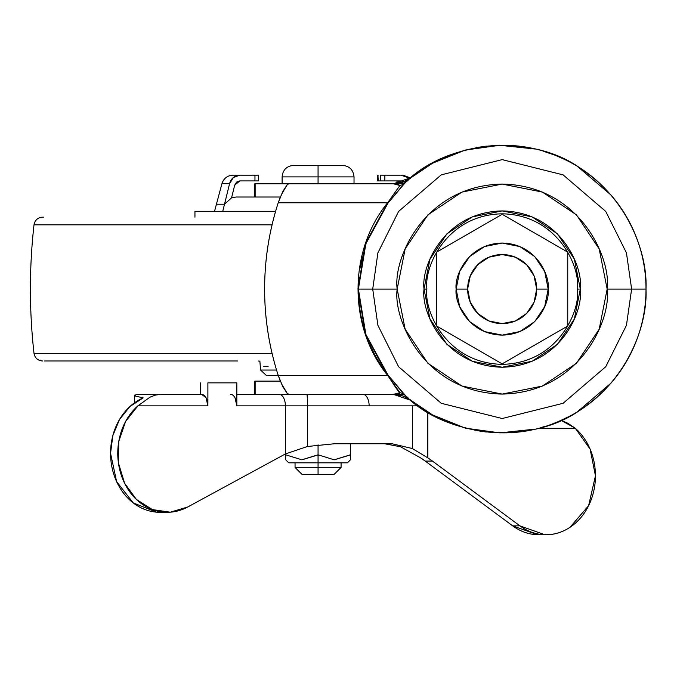 <?xml version="1.0" encoding="UTF-8"?>
<svg xmlns="http://www.w3.org/2000/svg" width="680" height="680" viewBox="0 0 680 680"><rect width="100%" height="100%" fill="white"/><g stroke="black" fill="none" stroke-linecap="round" stroke-linejoin="round"><path stroke-width="1.02" d="M318.061 462.833L318.061 467.44L341.079 467.44L318.061 467.44L318.061 474.342L334.169 474.342L301.954 474.342L318.061 474.342L318.061 467.44L295.052 467.44L318.061 467.44L318.061 462.833L347.421 462.833L318.061 462.833L318.061 454.792L318.061 462.833L288.711 462.833L318.061 462.833M318.121 454.827L318.775 455.2M334.313 459.799L350.022 455.039M350.447 459.799L350.447 454.792L334.195 459.799L318.061 454.792L301.81 459.799L285.676 454.792L285.676 453.789L285.676 459.799L285.676 454.792L301.81 459.799L318.061 454.792L318.061 444.813L318.061 454.792L334.195 459.799L350.447 454.792L350.447 443.751L350.447 459.799L347.421 462.833M342.516 165.376L318.061 165.376L318.061 176.885L354.025 176.885L318.061 176.885L318.061 183.787L354.025 183.787L282.106 183.787L318.061 183.787L318.061 176.885L282.106 176.885L318.061 176.885L318.061 165.376L293.615 165.376L342.516 165.376C349.503 166.065 353.337 169.898 354.025 176.885L354.025 183.787M301.886 459.799L317.466 455.133M301.928 459.799L318.061 454.792M255.136 197.021L255.136 183.787L255.136 197.021L280.304 197.021L255.136 197.021M394.596 394.298L399.585 393.457L399.925 392.64L393.448 394.357L287.462 394.357L288.014 393.661L287.462 394.357L255.136 394.357L255.136 381.123L255.136 394.357L393.499 394.357M403.503 184.424L403.452 184.467C433.423 153.272 500.106 130.126 559.929 157.352C620.406 183.039 647.989 246.763 646 289.076L631.618 289.076L646 289.076C646.34 257.227 634.006 204.901 581.638 169.192C530.604 131.257 443.725 141.287 403.452 184.467L387.982 203.107L365.865 243.754L358.411 289.076L372.716 289.076L358.411 289.076L365.865 334.399L387.982 375.037L405.356 395.445M281.129 383.112L287.257 393.465L282.693 386.469L278.222 375.377A276.59 272.391 90 0 1 264.622 289.076A276.59 272.391 90 0 1 278.222 202.776L282.676 191.709L287.257 184.679L281.112 195.083M288.014 184.467L287.462 183.787L255.136 183.787L287.462 183.787L288.014 184.467L287.257 184.679L288.014 184.501L287.257 184.679M530.885 148.138L525.716 147.186M509.473 145.427L506.2 145.299M534.828 148.996L499.664 145.265M486.327 146.115L476.068 147.628M452.438 154.113L443.36 157.811M420.665 170.561L414.409 175.117M410.524 178.219L409.861 178.772M408.094 180.276L407.099 181.144M405.356 182.707L404.192 183.779L287.462 183.787L393.448 183.787L399.925 185.512L397.383 184.153M577.966 166.838L610.971 195.007C622.268 208.071 630.929 222.7 636.956 238.884C642.983 255.068 646 271.804 646 289.076C647.989 331.389 620.406 395.114 559.929 420.801C500.106 448.026 433.423 424.873 403.452 393.686C443.725 436.858 530.604 446.887 581.638 408.96C634.006 373.252 646.34 320.918 646 289.076C646 306.349 642.983 323.076 636.956 339.269C630.929 355.453 622.268 370.082 610.971 383.146L577.736 411.459M407.031 396.95L408.085 397.868M409.912 399.423L410.524 399.925M414.494 403.096L420.572 407.524M443.36 420.333L452.098 423.912M534.828 429.148L499.927 432.888L465.579 428.179M476.017 430.508L486.327 432.029M506.217 432.846L509.762 432.709M525.75 430.958L530.885 430.015M541.11 427.533L545.343 426.275M562.045 419.849L567.638 417.146M602.471 185.988L597.881 181.713M552.509 154.343L543.601 151.343M403.452 184.467L399.925 185.512L387.634 202.776L399.925 185.512L403.452 184.467L404.591 183.413L387.982 203.107L387.634 202.776L365.517 243.304L357.935 289.025L365.517 334.738L387.634 375.377L278.222 375.377C269.161 347.344 264.622 318.58 264.622 289.076C264.622 259.573 269.161 230.809 278.222 202.776L387.634 202.776L278.222 202.776L280.33 196.97M465.162 428.06L432.599 414.962L411.306 400.579M411.714 177.242L432.599 163.191L465.162 150.084L499.86 145.265M280.304 381.123L255.136 381.123L280.304 381.123M395.344 183.915L393.448 183.787L411.57 177.369L403.045 182.146L393.448 183.787M403.452 393.686L387.982 375.037L387.634 375.377L399.925 392.64L403.452 393.686L399.925 392.64L397.613 390.277L387.634 375.377L278.222 375.377L280.339 381.2M287.257 393.465L288.014 393.652M411.145 400.444L393.448 394.357L404.175 394.357M393.431 394.357C402.339 393.38 414.23 402.381 411.578 400.792L403.061 396.015L393.448 394.357M387.982 203.107L387.634 202.776C348.253 250.979 348.151 326.935 387.634 375.377L387.982 375.037C368.492 349.75 358.632 321.096 358.411 289.076M359.89 268.617L366.409 242.19M393.431 183.787C400.69 183.515 406.733 181.373 411.578 177.361L411.4 177.497M235 397.732L236.835 405.866L285.387 405.866A11.509 6.264 -90 0 0 279.123 394.357L236.835 394.357L279.123 394.357A11.509 6.264 90 0 1 285.387 405.866L236.835 405.866L236.835 382.857L207.885 382.857L207.885 405.866L137.87 405.866L125.545 421.566L118.77 441.498L118.431 462.995L124.584 483.216L136.408 499.452L152.32 509.567L170.221 512.193L187.722 506.991L285.09 454.104A115.064 96.501 -90 0 1 285.387 453.942L285.387 405.866L307.453 405.866L307.453 446.496L285.387 453.942L285.387 405.866L307.453 405.866A11.509 0.535 -90 0 0 306.909 394.357A11.509 0.535 90 0 1 307.453 405.866L369.138 405.866A11.509 6.264 -90 0 0 362.874 394.357A11.509 6.264 90 0 1 369.138 405.866L307.453 405.866L307.453 446.496L334.45 443.751L392.088 443.751L412.361 448.537L412.361 405.866L418.217 405.866L369.138 405.866L412.361 405.866L412.361 448.537L427.822 457.861A115.064 96.501 -90 0 1 432.454 461.083L519.894 525.861L512.686 525.861A58.973 49.453 90 0 0 540.693 534.692M595.45 475.771A58.973 49.453 -90 0 1 547.902 534.692A58.973 49.453 -90 0 1 519.894 525.861L544.79 534.718C553.766 534.981 562.182 532.508 570.027 527.306L588.625 505.665L595.45 475.771L590.138 449.183L575.34 428.306L538.262 428.306L575.34 428.306A58.973 49.453 -90 0 1 595.45 475.771M537.582 534.718L512.686 525.861L425.247 461.083L432.454 461.083L427.822 457.861L427.822 412.199L427.822 457.861L412.361 448.537L392.088 443.751L334.45 443.751L307.453 446.496L285.387 453.942L187.722 506.991A58.973 49.453 -90 0 1 165.945 512.278A58.973 49.453 -90 0 1 120.045 471.027A58.973 49.453 -90 0 1 137.87 405.866L149.999 397.154L155.524 395.054L160.956 394.357L201.62 394.357L135.992 394.357L160.956 394.357L155.524 395.054L149.999 397.154L137.87 405.866L207.885 405.866L206.048 397.732L201.62 394.357A11.509 6.264 -90 0 1 207.885 405.866L207.885 382.857L236.835 382.857L236.835 405.866A11.509 6.264 90 0 0 230.571 394.357M420.614 457.861L400.537 446.769L384.642 443.751L400.537 446.769L420.614 457.861A115.064 96.501 90 0 1 425.247 461.083L420.614 457.861M160.93 512.303L156.451 512.15L133.255 502.928L116.603 481.576L110.559 453.331L112.846 435.591L119.51 419.492L129.922 406.529L143.123 397.902L135.388 396.032L134.614 395.19M135.992 394.357L135.388 396.032L143.123 397.902A58.973 49.453 90 0 0 110.559 453.331A58.973 49.453 90 0 0 159.086 512.295M561.042 420.308L567.707 423.173L575.34 428.306L561.034 420.308M519.894 525.861L512.686 525.861L425.247 461.083L432.454 461.083L519.894 525.861M200.677 394.357L200.677 382.857L200.677 394.357M502.154 243.049L484.551 246.551L469.625 256.53L459.646 271.464L456.144 289.076C454.291 275.613 468.103 243.678 502.171 243.049C536.231 243.678 550.043 275.613 548.19 289.076C550.043 275.613 536.231 243.678 502.171 243.049C468.103 243.678 454.291 275.613 456.144 289.076L467.653 289.076A34.518 34.518 0 0 1 502.171 254.558A34.518 34.518 0 0 1 536.69 289.076L548.19 289.076L536.69 289.076L534.063 302.286L526.575 313.48L515.38 320.969L502.171 323.595L488.962 320.969L477.76 313.48L470.279 302.286L467.653 289.076L470.279 275.868L477.76 264.664L488.962 257.185L502.171 254.558L515.38 257.185L526.575 264.664L534.063 275.868L536.69 289.076A34.518 34.518 0 0 1 502.171 323.595A34.518 34.518 0 0 1 467.653 289.076L456.144 289.076C454.291 302.541 468.103 334.475 502.171 335.104C536.231 334.475 550.043 302.541 548.19 289.076C550.043 302.541 536.231 334.475 502.171 335.104C468.103 334.475 454.291 302.541 456.144 289.076L459.646 306.688L469.625 321.623L484.551 331.594L502.154 335.104M567.758 252.152L567.758 326L502.171 363.868L436.585 326L436.585 252.152L502.171 214.285L567.758 252.152L502.171 214.285L436.585 252.152L436.585 326L502.171 363.868L567.758 326L567.758 252.152M502.18 335.104L519.784 331.594L534.718 321.623L544.688 306.688L548.19 289.076L544.688 271.464L534.718 256.53L519.784 246.551L502.18 243.049M580.312 289.076C583.457 266.22 560.005 211.998 502.171 210.928C444.329 211.998 420.886 266.22 424.023 289.076L426.904 289.076C423.878 267.061 446.462 214.838 502.171 213.809C557.88 214.838 580.465 267.061 577.439 289.076L580.312 289.076L574.362 318.979L557.421 344.335L532.075 361.267L502.171 367.217L472.26 361.267L446.913 344.335L429.973 318.979L424.023 289.076L429.973 259.173L446.913 233.818L472.26 216.877L502.171 210.928L532.075 216.877L557.421 233.818L574.362 259.173L580.312 289.076L577.439 289.076C580.465 311.091 557.88 363.315 502.171 364.344C446.462 363.315 423.878 311.091 426.904 289.076C423.878 267.061 446.462 214.838 502.171 213.809C557.88 214.838 580.465 267.061 577.439 289.076C580.465 311.091 557.88 363.315 502.171 364.344C446.462 363.315 423.878 311.091 426.904 289.076L424.023 289.076C420.886 311.933 444.329 366.154 502.171 367.217C560.005 366.154 583.457 311.933 580.312 289.076M397.171 289.076C392.955 258.366 424.456 185.512 502.171 184.076C579.887 185.512 611.388 258.366 607.163 289.076L631.618 289.076L626.442 252.832L605.727 211.404L563.082 174.853L502.171 159.63L441.252 174.853L398.607 211.404L377.901 252.832L372.716 289.076L397.171 289.076L405.161 329.256L427.924 363.315L461.983 386.078L502.171 394.069L542.351 386.078L576.41 363.315L599.173 329.256L607.163 289.076L599.173 248.897L576.41 214.829L542.351 192.066L502.171 184.076L461.983 192.066L427.924 214.829L405.161 248.897L397.171 289.076L372.716 289.076L377.901 252.832L398.607 211.404L441.252 174.853L502.171 159.63L563.082 174.853L605.727 211.404L626.442 252.832L631.618 289.076L626.442 325.32L605.727 366.741L563.082 403.291L502.171 418.523L441.252 403.291L398.607 366.741L377.901 325.32L372.716 289.076L377.901 325.32L398.607 366.741L441.252 403.291L502.171 418.523L563.082 403.291L605.727 366.741L626.442 325.32L631.618 289.076L607.163 289.076C611.388 319.787 579.887 392.64 502.171 394.069C424.456 392.64 392.955 319.787 397.171 289.076M266.483 375.377L278.222 375.377L266.288 375.377L260.55 370.048L276.556 370.048L260.55 370.048L259.87 360.986M42.577 360.986C37.782 360.596 34.927 358.046 34 353.328L272.06 353.328L34 353.328C29.206 310.488 29.206 267.656 34 224.825L272.06 224.825L34 224.825C34.927 220.107 37.782 217.549 42.577 217.158L43.622 217.158M237.592 360.986L44.217 360.986M280.304 197.021L235.977 197.021L231.565 197.846L224.51 204.221L222.734 211.404L224.51 204.221L216.427 204.221L224.51 204.221L229.568 183.694L221.926 183.694L229.568 183.694A11.509 10.591 -90 0 1 239.802 175.159L233.036 175.159C227.417 175.508 223.712 178.347 221.926 183.694L214.506 211.404M235.221 175.159L239.802 175.159L233.35 177.54L229.568 183.694L224.51 204.221L231.565 197.846L234.685 185.181L231.565 197.846L235.977 197.021L272.136 197.021M195.415 211.404L275.578 211.404L194.947 211.404L194.947 217.158M258.171 180.914L254.957 180.914L258.459 180.914L258.459 175.159L239.802 175.159L258.171 175.159M254.957 180.914L239.802 180.914L236.572 182.104L234.685 185.181L239.802 180.914L254.957 180.914L254.957 175.159L254.957 180.914M410.703 178.041L403.087 175.159L400.911 175.159A11.509 11.211 90 0 1 409.292 179.027M378.182 175.159L377.663 175.159L377.663 180.914L377.952 175.159L378.182 180.914M380.46 175.159L402.764 175.159M404.32 182.104L400.911 180.914L377.952 180.914M400.367 182.945L396.338 180.914M409.309 179.027L407.736 177.54L400.911 175.159L384.863 175.159L384.863 180.914L384.863 175.159L380.409 175.159L380.409 180.914L400.911 180.914L403.92 181.815M263.687 366.316L268.115 366.316M341.079 462.833L341.079 467.44L334.169 474.342M293.615 165.376C286.628 166.065 282.795 169.898 282.106 176.885L282.106 183.787M288.711 462.833L285.676 459.799M301.954 474.342L295.052 467.44L295.052 462.833M254.779 183.787L254.779 197.021M254.779 381.123L254.779 394.357M538.789 534.735L545.989 534.735M134.597 395.123L134.597 402.738M167.22 512.303L160.012 512.303M258.289 360.986L259.896 361.293"/></g></svg>
